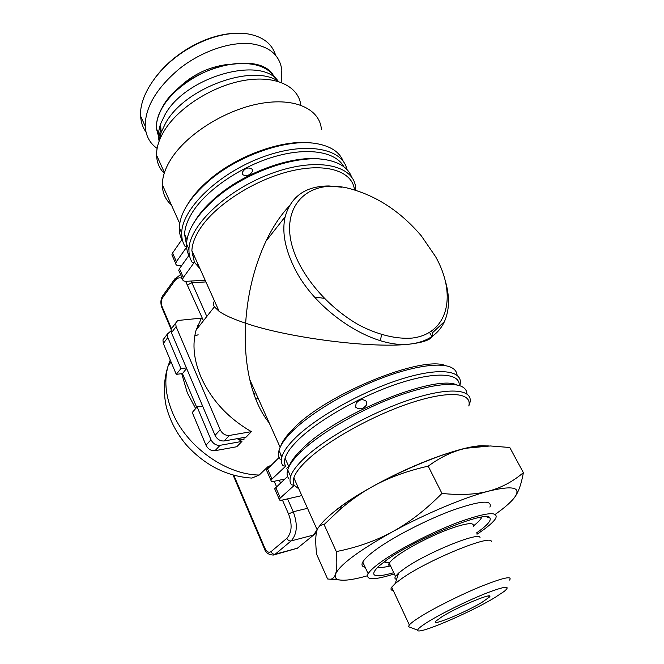 <?xml version="1.0" encoding="UTF-8"?>
<svg xmlns="http://www.w3.org/2000/svg" width="664" height="664" viewBox="0 0 664 664"><rect width="100%" height="100%" fill="white"/><g stroke="black" fill="none" stroke-linecap="round" stroke-linejoin="round"><path stroke-width="1" d="M509.612 580.07C512.517 575.613 503.154 577.663 481.533 586.221C460.957 594.612 434.447 607.875 420.154 616.856C414.568 620.375 410.958 623.073 409.339 624.932L408.468 626.667L410.501 627.447M491.343 541.334C490.447 534.371 427.757 560.142 401.977 578.402L395.279 583.448L391.702 587.183C390.39 589.184 390.913 590.296 393.254 590.512M428.214 621.703C441.875 613.254 467.805 600.513 486.139 593.259C505.204 586.013 511.28 585.357 504.374 591.275L494.971 597.5C469.788 612.855 416.901 635.415 417.697 630.202C417.706 628.883 421.208 626.052 428.214 621.703M489.932 507.138C492.613 499.577 480.006 500.664 452.126 510.409C425.582 520.219 392.142 537.583 375.052 550.307C368.537 555.154 364.445 559.063 362.768 562.043C361.216 564.931 362.013 566.666 365.167 567.239M477.009 534.229L479.217 532.752C488.098 526.726 493.609 521.912 495.734 518.293C498.606 511.031 486.073 512.384 458.152 522.352C431.559 532.345 397.919 549.717 380.638 562.242C374.048 567.023 369.889 570.849 368.147 573.721C365.275 580.278 374.006 580.344 394.325 573.92M393.752 572.708C373.932 578.278 368.852 576.178 378.522 566.4L385.668 560.74C414.909 538.894 488.073 509.296 490.007 518.036C491.401 520.701 486.87 525.705 476.403 533.034M480.039 537.491C478.769 531.524 426.064 553.062 404.301 568.699L398.616 573.049L395.495 576.402C394.466 578.053 394.831 579.033 396.607 579.323M482.421 602.049C465.73 612.316 430.056 627.04 435.883 621.13L442.008 616.698C458.592 606.307 495.585 591.109 489.285 597.16L482.421 602.049M336.308 551.576C357.008 547.493 375.724 540.894 392.449 531.781C358.386 550.888 339.387 565.064 335.478 574.31C336.938 570.227 337.212 562.649 336.308 551.576L324.098 524.577C320.123 524.734 317.599 527.224 316.537 532.047C315.458 536.877 315.491 544.289 316.637 554.291L327.609 578.975L330.157 579.216C332.581 579.124 334.357 577.489 335.478 574.31C334.482 577.431 335.909 579.315 339.76 579.979C345.413 580.809 354.601 579.423 367.325 575.796M441.958 493.435C460.326 495.327 475.872 494.555 488.596 491.144C464.177 497.46 424.678 514.069 392.449 531.781C409.14 522.684 425.641 509.902 441.958 493.435L428.205 466.153C406.409 471.05 387.411 478.105 371.209 487.301C359.938 493.692 349.198 501.395 338.972 510.417L324.098 524.577M495.319 514.326L501.054 510.093C506.931 505.578 511.247 501.594 514.011 498.149C522.103 487.451 513.629 485.118 488.596 491.144C501.37 487.708 512.965 481.549 523.373 472.652C521.447 483.5 518.708 491.476 515.156 496.589M486.073 445.967C461.04 442.232 367.175 482.894 332.515 513.023C326.29 518.194 321.841 522.717 319.176 526.602C323.136 520.85 330.78 513.87 342.101 505.669C350.434 499.693 360.137 493.568 371.209 487.301C402.658 469.431 441.651 453.495 466.161 448.233L490.256 445.959L509.778 447.494L523.373 472.652M428.205 466.153C440.73 456.948 453.387 450.981 466.161 448.233C473.648 446.598 479.773 445.818 484.537 445.909L488.945 445.942M341.943 187.24L329.012 185.97C305.672 186.028 291.048 196.295 285.138 216.779C281.918 231.089 284.715 247.514 293.521 266.056C314.528 311.457 374.322 350.036 411.589 343.869C374.679 349.098 287.819 337.868 245.647 323.21C244.501 343.645 245.887 362.469 249.805 379.692C254.088 397.885 260.562 412.302 269.219 422.951M298.991 263.351C272.555 211.318 305.481 174.972 352.343 189.373C378.447 196.992 401.438 212.488 421.325 235.861L435.601 256.669C456.965 294.526 448.648 333.668 412.145 338.076C396.433 339.312 377.824 334.839 358.95 325.011C333.884 310.744 311.399 287.57 298.991 263.351M244.012 437.468L244.02 439.261L242.825 439.776L237.953 438.539M259.25 475.026C225.536 474.835 185.497 445.851 171.934 411.207C165.361 394.64 164.116 379.434 168.216 365.59C163.925 378.654 163.253 392.225 166.199 406.285C169.835 420.395 176.558 433.285 186.36 444.946C205.101 465.464 226.955 476.503 251.913 478.072L259.25 475.026L267.791 466.809L270.821 465.414M380.347 340.649L381.584 334.689M172.914 326.713L171.088 329.128L171.461 332.739L176.084 326.647L175.694 323.036L177.736 320.496L201.449 318.114L196.104 330.099C192.17 344.11 193.739 359.656 200.818 376.729C211.276 399.919 228.134 418.22 251.399 431.641L246.12 437.103L224.183 440.962L229.395 435.443C225.403 435.692 222.34 433.808 220.199 429.791L215.053 435.36C217.169 439.361 220.207 441.228 224.183 440.962M237.222 438.672L241.945 441.411L236.799 446.731L215.012 450.698L220.074 445.32C216.115 445.594 213.086 443.743 210.994 439.759L205.981 445.187C208.048 449.146 211.061 450.981 215.012 450.698M195.664 408.559L187.314 392.847L181.728 373.683L176.267 374.355L163.311 343.471L167.818 337.544L180.923 368.578L186.41 367.922M252.353 169.362L252.37 171.47C249.44 175.686 246.087 176.665 242.318 174.416L242.36 172.25C245.248 167.834 248.577 166.871 252.353 169.362M343.811 166.722C336.108 152.073 308.943 146.976 275.892 156.239C242.875 165.444 208.828 188.086 193.888 210.106C187.937 218.912 184.841 227.005 184.609 234.392L186.509 244.734M188.941 249.896L188.452 248.187M193.697 223.079L197.241 217.435C201.657 211.077 207.417 204.778 214.497 198.536C243.522 172.391 293.314 154.521 322.173 159.269M354.476 189.97C352.75 171.876 327.726 162.697 292.384 170.681C257.126 178.566 217.933 202.96 201.458 226.665C195.399 235.371 192.203 243.356 191.879 250.61L194.403 262.222L200.071 268.854M324.115 298.31L314.553 297.04M214.513 301.033C213.078 302.743 213.036 304.668 214.397 306.818L219.145 311.358C224.49 315.151 233.321 319.102 245.647 323.21C247.597 293.438 254.37 266.081 265.982 241.156C272.73 227.063 280.449 215.402 289.155 206.172M321.409 129.43C319.965 109.17 295.073 97.118 259.964 103.584C224.922 109.909 186.219 134.477 170.739 159.534C165.128 168.59 162.34 177.014 162.356 184.808C162.489 193.033 165.494 199.715 171.353 204.869M181.695 233.603L181.313 232.234M187.19 205.052L189.721 201.018C194.552 193.88 200.984 186.866 209.035 179.977C237.322 155.318 283.578 138.959 311.873 143.034M280.98 455.653L279.818 452.259M280.689 446.175C282.441 441.245 286.549 435.526 293.015 429.019L293.737 428.297C326.788 393.686 422.835 354.783 445.909 365.764M355.555 407.073L356.153 403.264C359.548 399.197 363.059 398.649 366.702 401.612L366.237 405.347C362.776 409.281 359.224 409.862 355.555 407.073M468.801 405.978C472.386 392.872 450.151 390.2 412.576 402.309C375.11 414.311 329.41 439.435 307.98 459.405C300.211 466.626 295.505 472.768 293.845 477.831C292.882 480.869 293.023 483.367 294.268 485.342L298.775 488.804M159.028 141.457L161.103 132.51L165.668 123.006C184.858 87.714 253.407 63.08 278.731 81.564M159.078 140.942C157.957 135.763 158.464 130.086 160.605 123.919L164.913 114.855C185.206 76.85 260.877 55.394 278.282 81.29M300.8 105.144C298.692 86.229 275.502 74.899 243.821 80.485C212.189 85.963 177.736 108.108 163.966 131.24C158.879 139.789 156.413 147.79 156.579 155.235C156.837 162.464 159.377 168.49 164.215 173.312M145.989 132.012C142.76 127.538 140.967 122.234 140.627 116.092C139.017 95.234 159.119 65.636 188.867 48.397C203.782 39.732 218.489 34.752 232.973 33.449L246.253 33.64C262.114 36.03 271.916 43.276 275.66 55.369M157.127 148.421C149.773 143.258 145.806 135.854 145.208 126.218C145.2 107.112 156.662 87.897 179.587 68.6C201.673 51.178 230.632 41.309 251.548 43.799C269.717 46.58 279.818 55.353 281.843 70.118L281.204 82.411M236.276 33.25L231.578 33.482C217.601 34.736 203.367 39.558 188.9 47.957C175.503 55.967 164.498 65.587 155.891 76.808M279.096 457.471L266.447 470.054L270.995 480.421C270.812 481.45 271.941 481.732 274.398 481.251L284.748 479.043M459.247 384.224C458.475 372.72 433.882 371.624 397.387 383.85C360.967 396.01 318.869 419.88 298.783 439.319C291.172 446.681 286.607 453.006 285.072 458.276C284.175 461.439 284.383 464.07 285.694 466.178L272.016 479.034L267.443 468.651M290.367 475.806L288.408 471.44M289.089 466.526C290.624 461.903 294.55 456.442 300.858 450.134L302.85 448.208C337.154 413.738 435.733 373.898 456.923 384.995M287.57 476.428L274.664 488.77L279.287 499.286C279.079 500.274 280.2 500.515 282.648 499.992L301.821 495.601M431.6 331.203L432.455 332.797C434.364 338.059 427.409 341.752 411.589 343.869C427.624 341.57 438.572 334.15 444.44 321.592C449.32 310.453 449.785 297.472 445.818 282.648M355.697 190.327L355.68 189.049C355.514 165.95 319.176 156.538 273.676 172.665C228.159 188.526 189.215 225.204 188.958 249.315C188.775 254.279 189.854 258.636 192.203 262.38L194.403 262.222L183.339 277.477L179.471 268.671L178.765 270.447L179.38 271.85M188.916 255.449L179.471 268.671M186.601 247.199L176.392 261.682L172.574 253.001L171.885 254.793L172.515 256.229M186.542 246.336L185.09 246.468C182.708 242.617 181.579 238.168 181.704 233.114C181.762 209.351 217.485 173.976 261.168 157.6C304.826 140.984 342.69 148.006 346.915 169.478M181.853 239.629L172.574 253.001M251.399 431.641L229.395 435.443M241.945 441.411L220.074 445.32M205.981 445.187L192.261 412.485L197.108 406.891L210.994 439.759M164.788 337.47L162.962 339.893L163.311 343.471M176.267 374.355L180.923 368.578M215.053 435.36L171.461 332.739M202.611 406.077L197.108 406.891M186.634 368.454L182.459 373.6L196.71 407.347M181.728 373.683L182.459 373.6M266.447 470.054L266.845 470.959M468.825 405.903L469.88 402.89C473.507 389.411 450.707 386.564 412.153 398.956C373.707 411.223 326.854 437.036 304.983 457.546C297.099 464.933 292.318 471.224 290.641 476.412C289.546 479.881 289.844 482.686 291.537 484.811L294.268 485.342L280.332 497.95L275.693 487.409M279.287 499.286L280.332 497.95M274.664 488.77L275.045 489.625M285.694 466.178L283.005 465.713C281.254 463.43 280.88 460.484 281.885 456.874L279.004 450.424C280.457 445.137 284.806 438.854 292.036 431.575L292.782 430.836C310.428 413.523 344.716 392.706 378.181 379.468C411.672 366.229 440.365 361.971 451.387 367.516C454.923 369.3 456.815 371.865 457.073 375.21M270.995 480.421L272.016 479.034M167.818 337.544L167.452 333.95L170.972 330.921M176.084 326.647L220.199 429.791M178.765 270.447L182.625 279.229C182.675 280.689 183.911 281.387 186.327 281.312L205.176 280.225M182.625 279.229L183.339 277.477M171.885 254.793L175.694 263.459C175.761 264.953 177.006 265.675 179.421 265.633L181.712 265.525M196.121 264.861L198.237 264.762M175.694 263.459L176.392 261.682M182.7 241.132C180.334 237.272 179.205 232.815 179.313 227.76C179.952 213.31 189.672 197.806 208.454 181.239C238.193 155.293 287.238 138.419 316.056 143.54C330.581 146.03 339.661 151.998 343.305 161.452M189.821 257.051C187.464 253.274 186.368 248.884 186.534 243.895C187.265 230.4 196.378 215.742 213.874 199.905C244.51 172.283 297.596 153.84 326.804 159.916C340.051 162.497 348.309 168.175 351.571 176.939M460.077 384.531C463.323 370.504 440.298 366.935 401.894 378.895C363.598 390.739 317.243 416.536 295.812 437.46C288.085 444.996 283.437 451.462 281.885 456.874M280.191 459.405C278.423 457.073 278.025 454.085 279.004 450.424M288.682 478.412C286.972 476.229 286.641 473.382 287.703 469.863C289.189 465.091 293.239 459.405 299.871 452.79L301.912 450.814C320.131 433.617 355.489 412.568 389.527 399.106C423.582 385.635 452.142 381.236 462.252 386.772C465.306 388.448 466.858 390.822 466.925 393.893M253.2 392.026L254.345 395.387M253.001 391.411L254.885 394.391M250.228 381.485L250.652 381.568M258.147 398.267L255.781 399.222M377.824 567.039C380.015 567.753 383.975 567.438 389.685 566.085M473.598 525.788C478.238 522.161 480.96 519.265 481.765 517.115M473.2 526.76C475.034 521.937 466.825 522.784 448.582 529.291C431.309 535.765 409.497 546.978 397.927 555.278C393.337 558.573 390.449 561.213 389.278 563.196C388.241 565.006 388.747 566.077 390.781 566.392M227.752 64.416C207.542 67.014 190.352 75.654 176.176 90.354M160.738 126.251L159.617 135.605L156.397 128.567C156.123 121.902 158.181 114.789 162.572 107.228C173.238 88.984 198.295 71.629 223.162 65.686C249.888 60.457 267.534 64.898 276.099 79.008M159.327 139.224L156.397 128.567C156.073 121.811 158.115 114.615 162.522 106.979C182.002 69.952 254.677 49.086 272.672 74.053M156.978 129.845L159.543 138.079M171.071 361.963L168.216 365.59L170.266 360.046M194.751 336.059L198.154 334.764M316.545 532.013L314.719 534.138L297.364 548.232L275.22 554.191L291.123 540.919L313.458 535.059L317.151 529.764M313.674 534.993L297.364 548.232L274.066 554.863M264.803 548.057L264.355 548.597C265.65 552.73 268.663 554.88 273.394 555.046L275.22 554.191C273.427 554.448 272.016 553.61 270.995 551.668C268.746 553.029 266.679 551.826 264.803 548.057L233.861 475.324M171.453 328.647L162.165 306.826C160.945 303.373 161.07 300.377 162.539 297.821L174.698 280.897C176.89 277.984 179.404 277.154 182.26 278.399M185.621 281.328L203.458 320.729M307.532 508.317L293.256 511.745L288.583 514.019C292.45 524.593 291.861 532.694 286.823 538.338L270.995 551.668M286.823 538.338C287.877 540.305 289.313 541.168 291.123 540.919C297.206 534.163 297.92 524.444 293.256 511.745L287.553 498.871M267.791 466.809L268.256 467.871M274.174 481.3L276.523 486.637M282.424 500.042L288.583 514.019M233.114 475.117L264.479 548.887M280.515 482.952L279.295 480.205M187.663 284.864L191.904 282.756L191.066 281.038M206.819 316.454L191.904 282.756L205.931 281.926M162.165 306.826L162.091 308.104M162.539 297.821L162.389 296.26L163.045 295.347M174.698 280.897L174.524 279.32L175.18 278.407M250.536 381.31L250.112 380.995M339.76 579.979L330.157 579.216M489.285 597.16L488.679 595.948M342.101 505.669L338.972 510.417M398.616 573.049L395.279 583.448M388.324 562.624C384.813 562.649 383.991 562.433 385.859 561.976L389.278 563.196L395.495 576.402M486.538 516.808L490.007 518.036M362.768 562.043L368.147 573.721M417.697 630.202L408.468 626.667M391.702 587.183L409.339 624.932M192.245 255.283L193.315 253.797M250.951 173.453L252.37 171.47M186.991 239.704L184.609 234.392M219.145 311.358L191.879 250.61M179.72 223.502L162.356 184.808M280.15 447.304L249.805 379.692M286.715 468.236L288.707 466.377M317.193 529.864L293.845 477.831M160.605 123.919L161.103 132.51M164.44 172.615L156.579 155.235M188.867 48.397L188.9 47.957M232.973 33.449L231.578 33.482M145.208 126.218L140.627 116.092M288.923 466.858L285.072 458.276M363.772 407.613L366.237 405.347M431.832 336.606L429.625 332.457M214.397 306.818L196.104 330.099M162.962 339.893L167.452 333.95M171.088 329.128L175.694 323.036M197.582 325.758L199.656 325.567M432.455 332.797L444.44 321.592M265.982 241.156L285.138 216.779M209.035 179.977L208.454 181.239M214.497 198.536L213.874 199.905M179.313 227.76L181.704 233.114M186.534 243.895L188.958 249.315M293.015 429.019L292.036 431.575M290.641 476.412L287.703 469.863M300.858 450.134L299.871 452.79M296.476 548.788L297.696 548.107M180.583 274.597L174.524 279.32L162.389 296.26C160.58 299.663 160.414 303.431 161.867 307.573L171.071 329.211"/></g></svg>
